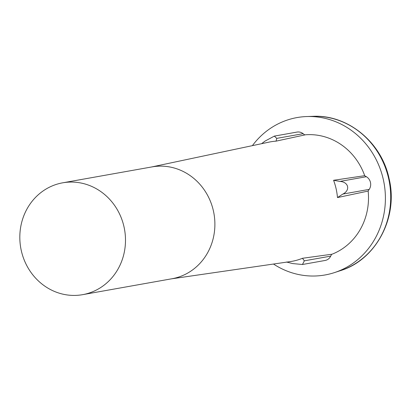 <?xml version="1.0" encoding="UTF-8"?>
<svg xmlns="http://www.w3.org/2000/svg" width="411" height="411" viewBox="0 0 411 411"><rect width="100%" height="100%" fill="white"/><g stroke="black" fill="none" stroke-linecap="round" stroke-linejoin="round"><path stroke-width="0.62" d="M273.49 264.042A79.934 74.165 -100.1 0 0 334.472 272.596A79.934 74.165 -100.1 0 0 383.299 179.432A79.934 74.165 -100.1 0 0 306.673 116.549A79.934 74.165 -100.1 0 0 252.395 145.643M330.716 256.13L304.34 260.831L302.46 264.499L325.122 260.461A8.6 7.979 -100.1 0 0 330.716 256.13L331.564 254.399A61.773 57.314 79.9 0 0 368.148 190.961L369.217 189.379A8.6 7.979 -100.1 0 0 366.36 176.715L364.727 175.764A61.773 57.314 79.9 0 0 304.623 134.859L303.123 133.678A8.6 7.979 -100.1 0 0 296.989 132.08L274.327 136.113L276.747 138.373L276.058 141.143A60.7 56.322 -100.1 0 0 268.958 142.139L151.32 167.03M305.476 134.787L276.058 141.143M213.396 210.848A56.805 52.706 -100.1 0 0 152.091 166.892L62.693 182.818A56.805 52.706 -100.1 0 0 21.315 250.71A56.805 52.706 79.9 0 0 82.621 294.666L172.019 278.74A56.805 52.706 79.9 0 0 213.396 210.848M333.583 180.29A60.7 56.322 79.9 0 1 336.116 188.793A60.7 56.322 79.9 0 1 337.477 197.568L342.836 194.079C350.321 190.488 348.924 182.006 339.984 181.415L333.583 180.29L364.696 175.682M368.158 191.058L337.477 197.568M171.243 278.879L290.243 261.607A60.7 56.322 -100.1 0 0 302.46 258.288L332.042 254.214M304.34 260.831L302.46 258.288M286.446 262.018L292.606 263.564L302.46 264.499M261.581 143.701L265.008 141.112L274.327 136.113M62.693 182.818A56.805 52.706 -100.1 0 1 123.999 226.78A56.805 52.706 79.9 0 1 82.621 294.666M340.334 270.674C376.008 259.932 398.655 217.234 389.063 178.477C381.531 142.057 347.485 114.381 312.833 116.334A79.061 73.358 79.9 0 1 388.626 178.528A79.061 73.358 79.9 0 1 340.334 270.674L334.472 272.596M303.123 133.678L276.747 138.373M366.36 176.715L339.984 181.415M369.217 189.379L342.836 194.079M312.833 116.334L306.673 116.549"/></g></svg>
